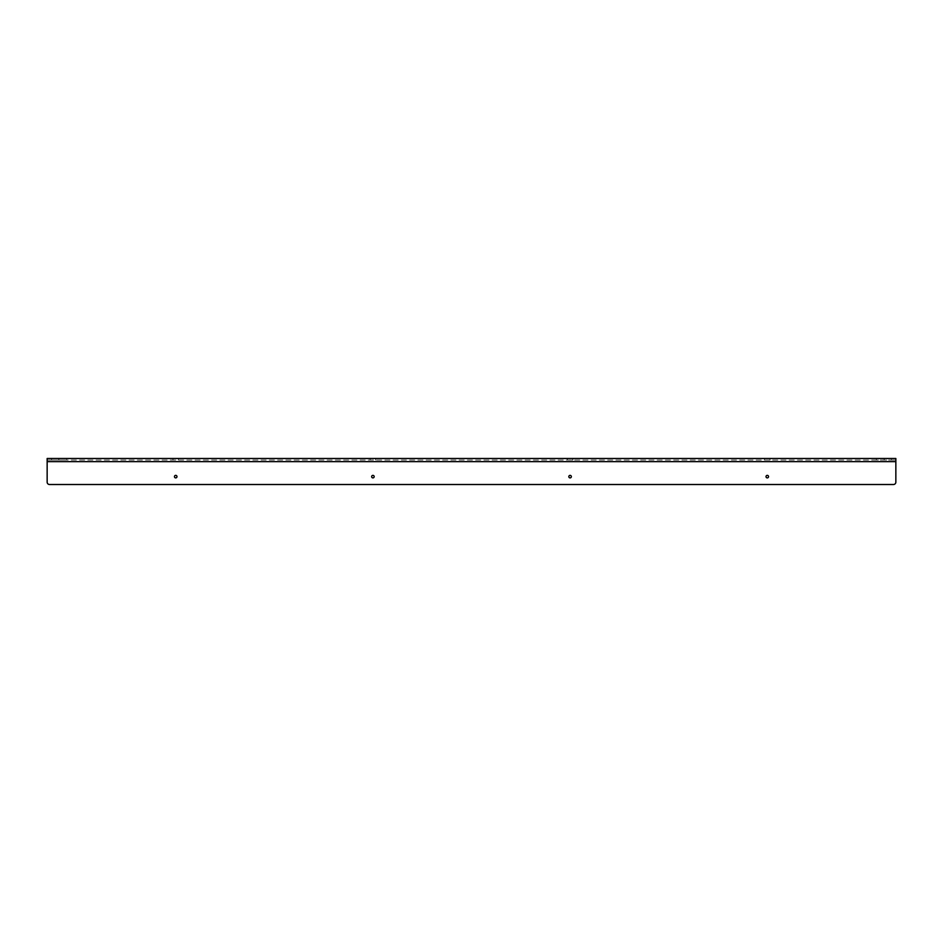<?xml version="1.0" encoding="UTF-8"?>
<svg xmlns="http://www.w3.org/2000/svg" width="943" height="943" viewBox="0 0 943 943"><rect width="100%" height="100%" fill="white"/><g stroke="black" fill="none" stroke-linecap="round" stroke-linejoin="round"><path stroke-width="0.71" stroke-dasharray="4.71 3.54" d="M570.091 458.487L572.861 458.487L570.091 458.487M570.091 460.066L572.861 460.066L570.091 460.066M372.909 458.487L370.139 458.487L372.909 458.487M372.909 460.066L370.139 460.066L372.909 460.066M175.716 458.487L172.958 458.487L175.716 458.487M175.716 460.066L172.958 460.066L175.716 460.066M767.284 458.487L770.042 458.487L767.284 458.487M767.284 460.066L770.042 460.066L767.284 460.066M766.022 476.628A1.261 1.261 0 0 0 767.284 477.889A1.261 1.261 0 0 0 768.545 476.628A1.261 1.261 0 0 0 767.284 475.366A1.261 1.261 0 0 0 766.022 476.628M568.829 476.628A1.261 1.261 0 0 0 570.091 477.889A1.261 1.261 0 0 0 571.352 476.628A1.261 1.261 0 0 0 570.091 475.366A1.261 1.261 0 0 0 568.829 476.628M371.648 476.628A1.261 1.261 0 0 0 372.909 477.889A1.261 1.261 0 0 0 374.171 476.628A1.261 1.261 0 0 0 372.909 475.366A1.261 1.261 0 0 0 371.648 476.628M174.455 476.628A1.261 1.261 0 0 0 175.716 477.889A1.261 1.261 0 0 0 176.978 476.628A1.261 1.261 0 0 0 175.716 475.366A1.261 1.261 0 0 0 174.455 476.628M884.169 460.066L884.169 458.487L876.365 458.487L876.365 460.066L895.85 460.066L47.15 460.066L66.635 460.066L66.635 458.487L58.831 458.487L58.831 460.066M51.535 460.066L51.535 458.487L58.831 458.487M884.169 458.487L891.465 458.487L891.465 460.066M895.85 460.066L895.85 482.144A2.369 2.369 0 0 1 893.481 484.513L49.519 484.513A2.369 2.369 0 0 1 47.15 482.144L47.15 460.066M876.365 460.066L66.635 460.066M876.365 458.487L66.635 458.487M51.535 458.487L47.15 458.487M895.85 458.487L891.465 458.487M895.85 461.646L47.15 461.646M567.332 460.066L567.332 458.487M370.139 460.066L370.139 458.487M172.958 460.066L172.958 458.487M764.525 460.066L764.525 458.487M770.042 460.066L770.042 458.487M178.475 460.066L178.475 458.487M375.668 460.066L375.668 458.487M572.861 460.066L572.861 458.487"/><path stroke-width="1.41" d="M766.022 476.628A1.261 1.261 0 0 0 767.284 477.889A1.261 1.261 0 0 0 768.545 476.628A1.261 1.261 0 0 0 767.284 475.366A1.261 1.261 0 0 0 766.022 476.628M568.829 476.628A1.261 1.261 0 0 0 570.091 477.889A1.261 1.261 0 0 0 571.352 476.628A1.261 1.261 0 0 0 570.091 475.366A1.261 1.261 0 0 0 568.829 476.628M371.648 476.628A1.261 1.261 0 0 0 372.909 477.889A1.261 1.261 0 0 0 374.171 476.628A1.261 1.261 0 0 0 372.909 475.366A1.261 1.261 0 0 0 371.648 476.628M174.455 476.628A1.261 1.261 0 0 0 175.716 477.889A1.261 1.261 0 0 0 176.978 476.628A1.261 1.261 0 0 0 175.716 475.366A1.261 1.261 0 0 0 174.455 476.628M895.85 461.646L895.85 458.487L47.15 458.487L47.15 482.144A2.369 2.369 0 0 0 49.519 484.513L893.481 484.513A2.369 2.369 0 0 0 895.85 482.144L895.85 461.646L47.15 461.646"/></g></svg>
